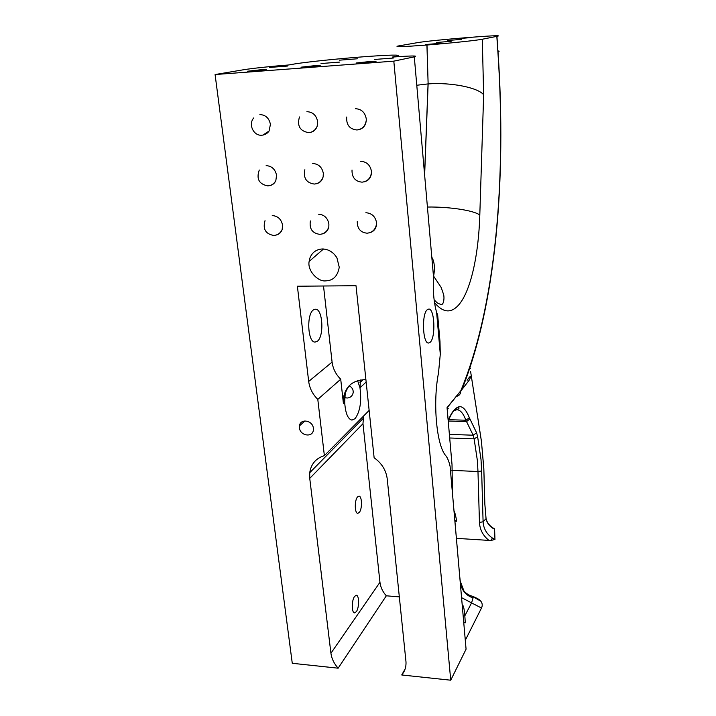 <?xml version="1.0" encoding="UTF-8"?>
<svg xmlns="http://www.w3.org/2000/svg" width="716" height="716" viewBox="0 0 716 716"><rect width="100%" height="100%" fill="white"/><g stroke="black" fill="none" stroke-linecap="round" stroke-linejoin="round"><path stroke-width="1.07" d="M276.108 235.063C279.061 234.374 281.075 232.521 282.158 229.532L282.56 225.173C281.29 219.203 277.853 215.999 272.25 215.57M322.236 233.926C325.861 232.969 328.053 230.543 328.832 226.65L328.886 223.911C327.642 217.852 324.151 214.612 318.396 214.174M369.716 232.754C374.128 231.42 376.419 228.297 376.589 223.392L376.544 222.613C375.336 216.474 371.783 213.18 365.876 212.733M269.583 185.641C272.465 185.104 274.541 183.439 275.83 180.656L276.564 175.322C275.266 169.227 271.794 165.996 266.137 165.638M316.105 183.797C319.792 183.01 322.137 180.674 323.149 176.798L323.328 173.335C322.066 167.141 318.53 163.875 312.722 163.508M363.996 181.891C368.704 180.692 371.21 177.496 371.506 172.287L371.452 171.285C370.226 165.002 366.637 161.682 360.658 161.324M262.906 135.091L269.091 131.019L270.424 124.342C269.109 118.113 265.591 114.855 259.89 114.578M309.822 132.505C313.411 131.923 315.863 129.82 317.188 126.186L317.635 121.586C316.356 115.267 312.785 111.965 306.913 111.687M358.134 129.838C363.084 128.817 365.804 125.586 366.297 120.145L366.243 118.749C364.999 112.331 361.365 108.984 355.333 108.707M322.298 248.962C328.492 249.141 333.37 252.104 336.932 257.85L339.25 267.238C337.684 276.081 333.226 280.618 325.87 280.851C318.056 282.095 307.182 270.684 309.133 261.438L309.804 258.306C312.015 252.506 316.177 249.392 322.298 248.962M344.709 397.496L347.009 398.042C350.312 397.819 352.361 396.064 353.176 392.771C353.427 389.737 352.138 387.428 349.301 385.826M299.431 427.801L299.458 425.895C300.237 418.171 312.776 420.283 313.375 428.284L313.375 429.967C312.776 437.888 300.049 435.874 299.431 427.801M463.753 622.652L465.31 622.795C465.149 623.43 464.917 609.065 462.992 605.566L462.178 604.581M357.544 496.931L358.958 496.152C362.126 495.946 362.368 509.121 359.262 512.495L357.803 513.327C354.617 513.569 354.402 500.18 357.544 496.931M354.59 596.392L356.282 595.273C359.307 595.094 359.351 607.768 356.326 611.697L354.59 612.878C351.547 613.084 351.547 600.205 354.59 596.392M427.282 309.688L428.821 309.052C434.657 308.596 435.838 337.522 430.2 342.266L428.526 343.036C422.646 343.689 421.518 313.868 427.282 309.688M313.563 309.831L315.505 309.214C322.88 308.775 324.33 336.762 317.206 341.335L315.094 342.069C307.674 342.687 306.287 313.877 313.563 309.831M449.702 437.986L474.117 438.863L477.635 436.805L476.605 432.831L469.392 417.786C462.975 402.034 455.922 403.045 448.207 420.82M471.2 37.572L457.515 38.682L471.2 37.572M461.471 39.389L447.419 40.517L461.471 39.389M451.161 41.304L436.715 42.468L451.161 41.304M440.188 43.354L425.331 44.544L440.188 43.354M376.016 61.504L369.85 61.522L356.317 62.999L376.016 61.504M320.24 65.702L314.807 65.666L300.989 67.188L320.24 65.702M266.298 69.756L261.537 69.676L247.441 71.233L266.298 69.756M287.483 66.051L269.297 67.474L287.483 66.051M393.379 58.014L374.396 59.473L393.379 58.014M339.581 62.095L321.019 63.536L339.581 62.095M357.427 58.775L339.5 60.171L357.427 58.775M357.624 380.644L359.978 387.839C361.759 401.363 360.112 411.646 355.046 418.681L351.959 420.104C347.824 419.111 345.398 413.141 344.682 402.186L345.38 391.115M215.086 74.536L292.271 663.293L338.149 668.189C334.059 663.651 331.651 658.666 330.926 653.243L309.742 478.369L309.724 472.712C311.075 463.923 315.953 458.231 324.375 455.645L317.797 399.385C312.641 394.301 309.607 388.323 308.685 381.449L297.382 286.221L356.013 285.72L374.128 457.775C381.726 463.207 386.094 470.251 387.231 478.897L406.008 662.014C406.214 667.097 404.782 671.42 401.721 674.973L450.731 680.2L393.818 61.146L215.086 74.536L243.118 69.828C251.164 68.45 272.492 66.185 288.709 64.968L295.225 63.84C308.793 61.755 338.31 58.703 362.368 56.868L363.164 56.806C389.728 54.837 401.193 54.577 397.559 56.027L397.604 56.698L397.559 56.027L392.234 57.083C411.521 55.696 418.878 55.624 414.296 56.868L433.52 276.824C435.077 268.16 434.505 261.635 431.811 257.241M440.286 354.214L439.982 341.416L437.673 314.986L436.635 312.453L440.286 354.214L438.505 372.973C432.607 402.732 436.572 445.683 445.8 455.698C447.554 457.909 448.986 461.426 450.087 466.259L466.071 649.17L450.731 680.2M454.794 520.067L459.878 578.188L454.812 520.085C456.915 523.163 456.978 520.899 454.964 513.265L453.962 510.589M472.748 596.58L480.848 601.216C482.441 603.355 482.647 605.62 481.483 608.018L465.767 639.325L465.051 637.464M496.949 36.337C510.15 33.759 430.889 40.141 416.945 42.736L397.935 46.048C393.809 47.131 403.475 46.782 426.924 45.018L426.987 45.01C450.06 43.211 476.847 40.391 482.298 39.237L496.949 36.337L497.888 51.758L496.823 36.364M393.818 61.146L414.296 56.868M460.111 580.927L460.155 581.508M459.806 577.203L460.648 584.802M323.516 285.997L332.09 362.099C332.931 368.677 335.804 374.379 340.718 379.22L343.403 403.385L343.403 398.042C345.524 386.425 352.603 380.312 364.632 379.686L365.912 379.749M405.131 668.968L401.721 674.973M330.926 653.243L379.954 582.296C380.536 587.236 382.666 591.738 386.327 595.802L399.349 596.893M386.327 595.802L338.149 668.189M363.531 416.085L362.976 423.72L309.742 478.369M379.954 582.296L362.976 423.72M456.414 538.351L490.773 540.517L494.962 539.452L492.438 538.056L490.773 540.517M494.962 539.452L494.595 529.205C489.941 526.904 487.086 523.396 486.048 518.697L484.83 504.073L483.828 469.034L481.447 441.504L483.837 468.676M494.595 529.205L493.933 528.498M485.922 517.623L486.048 518.697L483.094 521.785C483.515 528.614 486.629 534.038 492.438 538.056M481.483 608.018L471.575 602.89L464.756 615.966M471.003 595.855L472.095 596.133L473.043 597.95L471.575 602.89L461.569 597.645M460.263 582.708C461.704 590.369 465.964 595.452 473.043 597.95M447.59 413.911L447.214 407.708C448.574 408.165 448.574 408.675 447.205 409.257M456.432 396.387C459.269 395.733 460.728 393.943 460.818 391.017L468.98 380.491C470.143 378.88 472.578 372.508 467.136 380.268M470.475 368.606L469.741 368.498M366.153 382.049L359.978 387.839L360.488 379.981M350.563 384.447C347.242 387.812 345.282 391.947 344.682 396.852L344.682 402.186L343.403 403.385M324.375 455.645L369.143 410.411M340.718 379.22L317.797 399.385M452.02 464.791L452.449 493.217L453.971 510.589L452.449 493.217M449.388 434.379L473.16 435.212L476.605 432.831M448.234 421.035L466.546 421.599L469.929 418.887M426.924 45.018L428.132 83.897L426.987 45.01M427.425 207.031C449.845 206.691 474.341 210.549 479.801 215.069C478.53 257.008 470.009 294.178 457.211 306.493C450.015 313.447 442.452 312.149 434.505 302.591M453.559 410.751L457.023 409.686C460.433 410.017 463.377 413.526 465.874 420.22L473.16 435.212L474.117 438.863L477.384 460.603L477.975 471.54L481.635 470.976L481.018 459.556L477.635 436.805M436.635 312.453C433.789 302.268 432.75 290.392 433.52 276.824M497.888 51.758C506.534 180.683 495.606 307.271 460.8 390.775L447.044 407.637L451.957 463.923M482.298 39.237L483.649 94.763L479.801 215.069M416.775 85.249L428.061 83.906L424.579 174.543M424.633 175.107L428.132 83.897C451.035 82.17 478.064 87.621 483.649 94.763M497.96 50.925C499.526 51.06 499.544 51.319 498.014 51.722C506.606 179.85 495.911 305.302 461.865 389.594L447.079 407.807L452.029 464.702L452.396 492.357M332.09 362.099L308.685 381.449M489.073 540.482C483.076 535.801 479.872 529.786 479.452 522.438L477.975 471.54L451.814 470.349M481.635 470.976L483.094 521.785L479.452 522.438M481.313 440.492L470.609 371.541L481.447 441.504M469.392 417.786L465.874 420.22L448.699 419.692M459.887 578.161L460.164 580.953L463.959 591.031C466.707 594.423 471.916 596.491 472.095 596.133C477.16 598.173 480.078 599.865 480.848 601.216M265.018 220.68C262.647 229.004 265.529 233.926 273.673 235.457C277.584 235.197 280.412 233.219 282.158 229.532M310.386 220.94C309.187 228.762 312.301 233.228 319.721 234.347C324.375 233.935 327.409 231.375 328.832 226.65M357.266 221.53C357.221 228.583 360.488 232.467 367.093 233.201C372.633 232.548 375.802 229.281 376.589 223.392M259.281 170.032C256.167 178.839 258.995 184.128 267.793 185.891C271.346 185.641 274.031 183.896 275.83 180.656M304.864 169.746C303.199 178.069 306.332 182.831 314.261 184.057C318.665 183.645 321.627 181.22 323.149 176.798M352.012 170.041C351.851 177.416 355.199 181.461 362.072 182.168C367.577 181.461 370.718 178.168 371.506 172.287M253.777 117.907C248.022 124.217 253.5 136.049 261.788 135.226C264.83 134.993 267.265 133.597 269.091 131.019M299.467 116.95C296.916 125.918 299.986 131.144 308.677 132.639C312.686 132.245 315.523 130.097 317.188 126.186M346.696 117.039C346.231 124.915 349.65 129.229 356.953 129.981C362.341 129.22 365.455 125.944 366.297 120.145M299.458 425.895L304.989 420.91M433.61 276.134L441.145 287.411L443.365 293.829C444.797 297.409 443.625 306.018 440.743 304.336L438.469 303.593C437.029 302.412 438.64 304.452 434.111 299.744M323.525 248.989L309.133 261.438M494.443 528.784C492.357 527.746 487.524 524.694 486.066 518.644L484.848 504.055L483.846 469.016M448.225 420.936C450.838 413.338 454.168 408.872 458.204 407.538C459.69 407.735 459.296 408.451 457.023 409.686L454.553 409.615M360.023 382.469L360.452 379.981M344.665 401.757L344.656 397.076M343.403 398.042L344.682 396.852M359.996 382.675L363.2 379.704M363.03 418.6L309.724 472.712"/></g></svg>
